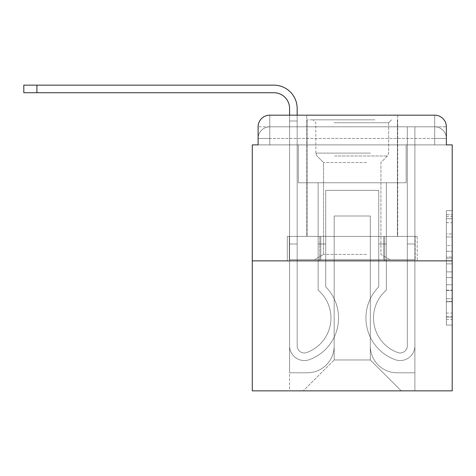 <?xml version="1.0" encoding="UTF-8"?>
<svg xmlns="http://www.w3.org/2000/svg" width="476" height="476" viewBox="0 0 476 476"><rect width="100%" height="100%" fill="white"/><g stroke="black" fill="none" stroke-linecap="round" stroke-linejoin="round"><path stroke-width="0.36" stroke-dasharray="2.38 1.78" d="M446.369 245.556L446.369 263.865L452.2 263.865L452.2 319.36L452.2 216.384L452.2 263.865L446.369 263.865L446.369 214.664L446.369 325.084L446.369 210.66L446.369 317.075L452.2 317.075L446.369 317.075L452.2 317.075L446.369 317.075L446.369 298.767L446.369 325.084L452.2 325.084L452.2 210.66L452.2 316.79L452.2 271.873L446.369 271.873L452.2 271.873L452.2 298.767L452.2 218.668L446.369 218.668L452.2 218.668L452.2 325.084L452.2 216.384L452.2 325.084L446.369 325.084L446.369 210.66L452.2 210.66L452.2 216.384L452.2 210.66L452.2 216.384L452.2 210.66L452.2 214.664L452.2 210.66L446.369 210.66L446.369 218.668L452.2 218.668L446.369 218.668L446.369 245.556L452.2 245.556M269.767 144.888L258.111 144.888L258.111 138.474L434.713 138.474L258.111 138.474L269.767 138.474L269.767 126.818L434.713 126.818L269.767 126.818L434.713 126.818L434.713 138.474L446.369 138.474L434.713 138.474L434.713 126.818L434.713 138.474L446.369 138.474L434.713 138.474L446.369 138.474L434.713 138.474L446.369 138.474L434.713 138.474L446.369 138.474L434.713 138.474L446.369 138.474L434.713 138.474L446.369 138.474L434.713 138.474L434.713 126.818L434.713 138.474L434.713 126.818L434.713 138.474L434.713 126.818L434.713 138.474L434.713 126.818L434.713 138.474L434.713 126.818L434.713 138.474L434.713 126.818L446.369 126.818L269.767 126.818L434.713 126.818L269.767 126.818L434.713 126.818L269.767 126.818L434.713 126.818L434.713 144.888L258.111 144.888L258.111 138.474L269.767 138.474L269.767 126.818L258.111 126.818A11.656 11.656 0 0 1 269.767 115.162L434.713 115.162L269.767 115.162A11.656 11.656 0 0 0 258.111 126.818L269.767 126.818A11.656 11.656 0 0 0 258.111 138.474L269.767 138.474L258.111 138.474L269.767 138.474L258.111 138.474L269.767 138.474L258.111 138.474L269.767 138.474L258.111 138.474L258.111 144.888L258.111 138.474L258.111 144.888L258.111 138.474L258.111 144.888L252.28 144.888L252.28 390.855L452.2 390.855L452.2 144.888L446.369 144.888L446.369 126.818A11.656 11.656 0 0 0 434.713 115.162A11.656 11.656 0 0 1 446.369 126.818L446.369 144.888L258.111 144.888L258.111 126.818L258.111 144.888L446.369 144.888L434.713 144.888L446.369 144.888L434.713 144.888L446.369 144.888L434.713 144.888L446.369 144.888L434.713 144.888L446.369 144.888L434.713 144.888L446.369 144.888L434.713 144.888L446.369 144.888L434.713 144.888L434.713 115.162A11.656 11.656 0 0 1 446.369 126.818A11.656 11.656 0 0 0 434.713 115.162L434.713 126.818A11.656 11.656 0 0 1 446.369 138.474A11.656 11.656 0 0 0 434.713 126.818A11.656 11.656 0 0 1 446.369 138.474A11.656 11.656 0 0 0 434.713 126.818A11.656 11.656 0 0 1 446.369 138.474A11.656 11.656 0 0 0 434.713 126.818A11.656 11.656 0 0 1 446.369 138.474L446.369 144.888L434.713 144.888L434.713 138.474L434.713 144.888L434.713 138.474L434.713 144.888L434.713 138.474L434.713 144.888L434.713 138.474L434.713 144.888L434.713 138.474L434.713 144.888L434.713 138.474L434.713 144.888L434.713 138.474L434.713 144.888L269.767 144.888L269.767 138.474L258.111 138.474L269.767 138.474L269.767 126.818A11.656 11.656 0 0 0 258.111 138.474A11.656 11.656 0 0 1 269.767 126.818A11.656 11.656 0 0 0 258.111 138.474A11.656 11.656 0 0 1 269.767 126.818A11.656 11.656 0 0 0 258.111 138.474A11.656 11.656 0 0 1 269.767 126.818L269.767 144.888L269.767 126.818L269.767 144.888L269.767 126.818L269.767 144.888L269.767 138.474L269.767 144.888L269.767 138.474L269.767 144.888L269.767 138.474L269.767 144.888L269.767 138.474L269.767 144.888L269.767 138.474L269.767 144.888L258.111 144.888L269.767 144.888M397.704 115.162L397.704 236.399L306.776 236.399L397.704 236.399L306.776 236.399L306.776 115.162L397.704 115.162L306.776 115.162L397.704 115.162L306.776 115.162L397.704 115.162L397.704 236.399L306.776 236.399L306.776 115.162M452.2 256.998L452.2 251.28L452.2 256.998L446.369 256.998L446.369 233.972L446.369 301.772L446.369 284.749L452.2 284.749L446.369 284.749L446.369 325.084L452.2 325.084L446.369 325.084L452.2 325.084L446.369 325.084L446.369 210.66L452.2 210.66L446.369 210.66L452.2 210.66L446.369 210.66L446.369 256.998L452.2 256.998M252.28 260.878L452.2 260.878M36.914 92.725L36.914 85.144L36.914 92.725L36.914 85.144L36.914 92.725L36.914 85.144L36.914 92.725L36.914 85.144L273.843 85.144A23.312 23.312 0 0 1 297.161 108.463L297.161 120.993L289.581 120.993L289.581 115.162L297.161 115.162L297.161 120.993L289.581 120.993L297.161 120.993L297.161 345.826A7.14 7.14 0 0 0 306.913 352.472L307.692 352.169A36.717 36.717 0 0 0 330.963 317.998A36.717 36.717 0 0 1 307.692 352.169A36.717 36.717 0 0 0 318.141 290.116A36.717 36.717 0 0 1 330.963 317.998A36.717 36.717 0 0 0 318.141 290.116L318.141 182.772L386.339 182.772L386.339 290.116A36.717 36.717 0 0 0 396.788 352.169L397.567 352.472A7.14 7.14 0 0 0 407.319 345.826A7.14 7.14 0 0 1 397.567 352.472L396.788 352.169A36.717 36.717 0 0 1 386.339 290.116A36.717 36.717 0 0 0 396.788 352.169L397.567 352.472A7.14 7.14 0 0 0 407.319 345.826L407.319 126.818L414.899 126.818L414.899 345.826A14.714 14.714 0 0 1 394.788 359.523L394.009 359.219A44.298 44.298 0 0 1 378.759 286.826A44.298 44.298 0 0 0 394.009 359.219L394.788 359.523L394.009 359.219A44.298 44.298 0 0 1 378.759 286.826L378.759 190.352L325.721 190.352L325.721 286.826A44.298 44.298 0 0 1 338.543 317.998A44.298 44.298 0 0 0 325.721 286.826A44.298 44.298 0 0 1 310.471 359.219L309.692 359.523A14.714 14.714 0 0 1 289.581 345.826L289.581 108.463A15.738 15.738 0 0 0 273.843 92.725L23.8 92.725L36.914 92.725L23.8 92.725L36.914 92.725L23.8 92.725L36.914 92.725L23.8 92.725L36.914 92.725L23.8 92.725L36.914 92.725L23.8 92.725L36.914 92.725L23.8 92.725L36.914 92.725L36.914 85.144L23.8 85.144L273.843 85.144A23.312 23.312 0 0 1 297.161 108.463L297.161 345.826A7.14 7.14 0 0 0 306.913 352.472A7.14 7.14 0 0 1 297.161 345.826A7.14 7.14 0 0 0 306.913 352.472L307.692 352.169A36.717 36.717 0 0 0 318.141 290.116L318.141 182.772L386.339 182.772L386.339 290.116A36.717 36.717 0 0 0 396.788 352.169L397.567 352.472A7.14 7.14 0 0 0 407.319 345.826L407.319 126.818L414.899 126.818L414.899 345.826A14.714 14.714 0 0 1 394.788 359.523L394.009 359.219A44.298 44.298 0 0 1 378.759 286.826L378.759 190.352L325.721 190.352L325.721 286.826A44.298 44.298 0 0 1 310.471 359.219A44.298 44.298 0 0 0 338.543 317.998A44.298 44.298 0 0 1 310.471 359.219L309.692 359.523A14.714 14.714 0 0 1 289.581 345.826L289.581 108.463A15.738 15.738 0 0 0 273.843 92.725L36.914 92.725L36.914 85.144L23.8 85.144L273.843 85.144A23.312 23.312 0 0 1 297.161 108.463L297.161 120.993L289.581 120.993L297.161 120.993L289.581 120.993L297.161 120.993L297.161 345.826A7.14 7.14 0 0 0 306.913 352.472L307.692 352.169A36.717 36.717 0 0 0 330.963 317.998A36.717 36.717 0 0 1 307.692 352.169A36.717 36.717 0 0 0 318.141 290.116A36.717 36.717 0 0 1 330.963 317.998A36.717 36.717 0 0 0 318.141 290.116L318.141 243.974L325.721 243.974L325.721 286.826L325.721 243.974L318.141 243.974L318.141 290.116L318.141 182.772L386.339 182.772L386.339 290.116A36.717 36.717 0 0 0 396.788 352.169L397.567 352.472A7.14 7.14 0 0 0 407.319 345.826A7.14 7.14 0 0 1 397.567 352.472L396.788 352.169A36.717 36.717 0 0 1 386.339 290.116A36.717 36.717 0 0 0 396.788 352.169L397.567 352.472A7.14 7.14 0 0 0 407.319 345.826L407.319 243.974L414.899 243.974L414.899 345.826A14.714 14.714 0 0 1 394.788 359.523A14.714 14.714 0 0 0 414.899 345.826A14.714 14.714 0 0 1 394.788 359.523L394.009 359.219A44.298 44.298 0 0 1 378.759 286.826A44.298 44.298 0 0 0 394.009 359.219L394.788 359.523L394.009 359.219A44.298 44.298 0 0 1 378.759 286.826L378.759 243.974L386.339 243.974L378.759 243.974L378.759 286.826L378.759 190.352L325.721 190.352L325.721 286.826A44.298 44.298 0 0 1 338.543 317.998A44.298 44.298 0 0 0 325.721 286.826A44.298 44.298 0 0 1 310.471 359.219L309.692 359.523A14.714 14.714 0 0 1 289.581 345.826A14.714 14.714 0 0 0 309.692 359.523A14.714 14.714 0 0 1 289.581 345.826L289.581 108.463A15.738 15.738 0 0 0 273.843 92.725L36.914 92.725L36.914 85.144L23.8 85.144L273.843 85.144A23.312 23.312 0 0 1 297.161 108.463L297.161 345.826A7.14 7.14 0 0 0 306.913 352.472A7.14 7.14 0 0 1 297.161 345.826A7.14 7.14 0 0 0 306.913 352.472L307.692 352.169A36.717 36.717 0 0 0 318.141 290.116L318.141 182.772L386.339 182.772L386.339 290.116A36.717 36.717 0 0 0 396.788 352.169L397.567 352.472A7.14 7.14 0 0 0 407.319 345.826L407.319 126.818L414.899 126.818L414.899 345.826A14.714 14.714 0 0 1 394.788 359.523L394.009 359.219A44.298 44.298 0 0 1 378.759 286.826L378.759 190.352L325.721 190.352L325.721 286.826A44.298 44.298 0 0 1 310.471 359.219A44.298 44.298 0 0 0 338.543 317.998A44.298 44.298 0 0 1 310.471 359.219L309.692 359.523A14.714 14.714 0 0 1 289.581 345.826L289.581 108.463A15.738 15.738 0 0 0 273.843 92.725L36.914 92.725L36.914 85.144L23.8 85.144L273.843 85.144A23.312 23.312 0 0 1 297.161 108.463L297.161 120.993L289.581 120.993L297.161 120.993L289.581 120.993L297.161 120.993L297.161 345.826L297.161 243.974L289.581 243.974L289.581 345.826A14.714 14.714 0 0 0 309.692 359.523L310.471 359.219L309.692 359.523A14.714 14.714 0 0 1 289.581 345.826L289.581 108.463A15.738 15.738 0 0 0 273.843 92.725L36.914 92.725L36.914 85.144L23.8 85.144L273.843 85.144A23.312 23.312 0 0 1 297.161 108.463L297.161 345.826A7.14 7.14 0 0 0 306.913 352.472L307.692 352.169A36.717 36.717 0 0 0 330.963 317.998A36.717 36.717 0 0 1 307.692 352.169A36.717 36.717 0 0 0 318.141 290.116A36.717 36.717 0 0 1 330.963 317.998A36.717 36.717 0 0 0 318.141 290.116L318.141 243.974L325.721 243.974L325.721 286.826L325.721 243.974L318.141 243.974L318.141 290.116L318.141 182.772L386.339 182.772L386.339 290.116A36.717 36.717 0 0 0 396.788 352.169L397.567 352.472A7.14 7.14 0 0 0 407.319 345.826L407.319 126.818L414.899 126.818L414.899 345.826A14.714 14.714 0 0 1 394.788 359.523A14.714 14.714 0 0 0 414.899 345.826A14.714 14.714 0 0 1 394.788 359.523L394.009 359.219A44.298 44.298 0 0 1 378.759 286.826A44.298 44.298 0 0 0 394.009 359.219L394.788 359.523L394.009 359.219A44.298 44.298 0 0 1 378.759 286.826L378.759 243.974L386.339 243.974L378.759 243.974L378.759 286.826L378.759 190.352L325.721 190.352L325.721 286.826A44.298 44.298 0 0 1 338.543 317.998A44.298 44.298 0 0 0 325.721 286.826A44.298 44.298 0 0 1 310.471 359.219L309.692 359.523A14.714 14.714 0 0 1 289.581 345.826L289.581 108.463A15.738 15.738 0 0 0 273.843 92.725L36.914 92.725L36.914 85.144L23.8 85.144L273.843 85.144A23.312 23.312 0 0 1 297.161 108.463L297.161 120.993L289.581 120.993L297.161 120.993L289.581 120.993L297.161 120.993L297.161 345.826A7.14 7.14 0 0 0 306.913 352.472A7.14 7.14 0 0 1 297.161 345.826A7.14 7.14 0 0 0 306.913 352.472L307.692 352.169A36.717 36.717 0 0 0 318.141 290.116L318.141 182.772L386.339 182.772L386.339 290.116A36.717 36.717 0 0 0 396.788 352.169A36.717 36.717 0 0 1 386.339 290.116A36.717 36.717 0 0 0 396.788 352.169L397.567 352.472A7.14 7.14 0 0 0 407.319 345.826A7.14 7.14 0 0 1 397.567 352.472A7.14 7.14 0 0 0 407.319 345.826L407.319 126.818L414.899 126.818L414.899 345.826A14.714 14.714 0 0 1 394.788 359.523L394.009 359.219A44.298 44.298 0 0 1 378.759 286.826L378.759 190.352L325.721 190.352L325.721 286.826A44.298 44.298 0 0 1 310.471 359.219A44.298 44.298 0 0 0 338.543 317.998A44.298 44.298 0 0 1 310.471 359.219L309.692 359.523A14.714 14.714 0 0 1 289.581 345.826A14.714 14.714 0 0 0 309.692 359.523L310.471 359.219L309.692 359.523A14.714 14.714 0 0 1 289.581 345.826L289.581 108.463A15.738 15.738 0 0 0 273.843 92.725L36.914 92.725L36.914 85.144L23.8 85.144L273.843 85.144A23.312 23.312 0 0 1 297.161 108.463L297.161 345.826A7.14 7.14 0 0 0 306.913 352.472L307.692 352.169A36.717 36.717 0 0 0 330.963 317.998A36.717 36.717 0 0 1 307.692 352.169A36.717 36.717 0 0 0 318.141 290.116A36.717 36.717 0 0 1 330.963 317.998A36.717 36.717 0 0 0 318.141 290.116L318.141 243.974L325.721 243.974L325.721 286.826L325.721 243.974L318.141 243.974L318.141 290.116L318.141 182.772L386.339 182.772L386.339 290.116A36.717 36.717 0 0 0 396.788 352.169L397.567 352.472A7.14 7.14 0 0 0 407.319 345.826L407.319 126.818L414.899 126.818L414.899 345.826A14.714 14.714 0 0 1 394.788 359.523A14.714 14.714 0 0 0 414.899 345.826A14.714 14.714 0 0 1 394.788 359.523L394.009 359.219A44.298 44.298 0 0 1 378.759 286.826A44.298 44.298 0 0 0 394.009 359.219L394.788 359.523L394.009 359.219A44.298 44.298 0 0 1 378.759 286.826L378.759 243.974L386.339 243.974L378.759 243.974L378.759 286.826L378.759 190.352L325.721 190.352L325.721 286.826A44.298 44.298 0 0 1 338.543 317.998A44.298 44.298 0 0 0 325.721 286.826A44.298 44.298 0 0 1 310.471 359.219L309.692 359.523A14.714 14.714 0 0 1 289.581 345.826L289.581 108.463A15.738 15.738 0 0 0 273.843 92.725L36.914 92.725L36.914 85.144L23.8 85.144L23.8 92.725L273.843 92.725M370.31 345.975A26.811 26.811 0 0 0 397.121 372.785A26.811 26.811 0 0 1 370.31 345.975L370.31 215.997L370.31 345.975A26.811 26.811 0 0 0 397.121 372.785L414.899 372.785L397.121 372.785A26.811 26.811 0 0 1 370.31 345.975L370.31 215.997L334.17 215.997L370.31 215.997L370.31 345.975A26.811 26.811 0 0 0 397.121 372.785L414.899 372.785L397.121 372.785A26.811 26.811 0 0 1 370.31 345.975L370.31 215.997L334.17 215.997L334.17 345.975L334.17 215.997L370.31 215.997L370.31 345.975A26.811 26.811 0 0 0 397.121 372.785L414.899 372.785L397.121 372.785A26.811 26.811 0 0 1 370.31 345.975L370.31 215.997L334.17 215.997L334.17 345.975A26.811 26.811 0 0 1 307.359 372.785A26.811 26.811 0 0 0 334.17 345.975L334.17 215.997L370.31 215.997L370.31 345.975A26.811 26.811 0 0 0 397.121 372.785L414.899 372.785L397.121 372.785A26.811 26.811 0 0 1 370.31 345.975L370.31 215.997L334.17 215.997L334.17 345.975A26.811 26.811 0 0 1 307.359 372.785L289.581 372.785L307.359 372.785A26.811 26.811 0 0 0 334.17 345.975L334.17 215.997L370.31 215.997L370.31 345.975A26.811 26.811 0 0 0 397.121 372.785L414.899 372.785L397.121 372.785A26.811 26.811 0 0 1 370.31 345.975L370.31 215.997L334.17 215.997L334.17 345.975A26.811 26.811 0 0 1 307.359 372.785L289.581 372.785L307.359 372.785A26.811 26.811 0 0 0 334.17 345.975L334.17 215.997L370.31 215.997L370.31 345.975A26.811 26.811 0 0 0 397.121 372.785L414.899 372.785L397.121 372.785A26.811 26.811 0 0 1 370.31 345.975L370.31 215.997L334.17 215.997L334.17 345.975A26.811 26.811 0 0 1 307.359 372.785L289.581 372.785L307.359 372.785A26.811 26.811 0 0 0 334.17 345.975L334.17 215.997L370.31 215.997L370.31 345.975M289.581 144.888L289.581 372.785L307.359 372.785A26.811 26.811 0 0 0 334.17 345.975A26.811 26.811 0 0 1 307.359 372.785L289.581 372.785L289.581 144.888L298.327 144.888L298.327 182.772L406.153 182.772L298.327 182.772L406.153 182.772L298.327 182.772L406.153 182.772L298.327 182.772L406.153 182.772L298.327 182.772L406.153 182.772L298.327 182.772L406.153 182.772L298.327 182.772L406.153 182.772L298.327 182.772L406.153 182.772L298.327 182.772L298.327 144.888L289.581 144.888L289.581 372.785L289.581 144.888L298.327 144.888L298.327 182.772L298.327 144.888L289.581 144.888L289.581 372.785L289.581 144.888L298.327 144.888L298.327 182.772L298.327 144.888L289.581 144.888L289.581 372.785L289.581 144.888L298.327 144.888L298.327 182.772L298.327 144.888L289.581 144.888L289.581 372.785L289.581 144.888L298.327 144.888L298.327 182.772L298.327 144.888L289.581 144.888L289.581 372.785L289.581 144.888L298.327 144.888L298.327 182.772L298.327 144.888L289.581 144.888L289.581 372.785L307.359 372.785A26.811 26.811 0 0 0 334.17 345.975L334.17 215.997L334.17 345.975A26.811 26.811 0 0 1 307.359 372.785A26.811 26.811 0 0 0 334.17 345.975L334.17 215.997L370.31 215.997L334.17 215.997L334.17 345.975A26.811 26.811 0 0 1 307.359 372.785L289.581 372.785L289.581 144.888L298.327 144.888L298.327 182.772L298.327 144.888L289.581 144.888L289.581 390.855L303.277 390.855L289.581 390.855L289.581 144.888L298.327 144.888L298.327 182.772L298.327 144.888L289.581 144.888M406.153 144.888L406.153 182.772L406.153 144.888L414.899 144.888L414.899 372.785L397.121 372.785L414.899 372.785L414.899 144.888L406.153 144.888L406.153 182.772L406.153 144.888L414.899 144.888L414.899 372.785L414.899 144.888L406.153 144.888L406.153 182.772L406.153 144.888L414.899 144.888L414.899 372.785L414.899 144.888L406.153 144.888L406.153 182.772L406.153 144.888L414.899 144.888L414.899 372.785L414.899 144.888L406.153 144.888L406.153 182.772L406.153 144.888L414.899 144.888L414.899 372.785L414.899 144.888L406.153 144.888L406.153 182.772L406.153 144.888L414.899 144.888L414.899 372.785L414.899 144.888L406.153 144.888L406.153 182.772L406.153 144.888L414.899 144.888L414.899 372.785L414.899 144.888L406.153 144.888L406.153 182.772L406.153 144.888L414.899 144.888L414.899 390.855L303.277 390.855L414.899 390.855L414.899 144.888L406.153 144.888M370.31 215.997L370.31 359.963L370.31 215.997L334.17 215.997L334.17 359.963L370.31 359.963L334.17 359.963L334.17 215.997L334.17 359.963L303.277 390.855L334.17 359.963L303.277 390.855L334.17 359.963L334.17 215.997L370.31 215.997L370.31 359.963L401.203 390.855L370.31 359.963L401.203 390.855L370.31 359.963L370.31 215.997L334.17 215.997L370.31 215.997M319.765 260.878L417.184 260.878L319.765 260.878L319.765 236.399L287.296 236.399L417.184 236.399L319.765 236.399L319.765 260.878L319.765 236.399L287.296 236.399L287.296 260.878L287.296 236.399L384.715 236.399L384.715 260.878L417.184 260.878L384.715 260.878L384.715 236.399L417.184 236.399L417.184 260.878L417.184 236.399L319.765 236.399L319.765 260.878M269.767 115.162A11.656 11.656 0 0 0 258.111 126.818A11.656 11.656 0 0 1 269.767 115.162L269.767 126.818L269.767 115.162M384.715 236.399L384.715 260.878L384.715 236.399M446.369 263.865L452.2 263.865L446.369 263.865M446.369 214.664L446.369 210.66L446.369 214.664L452.2 214.664L446.369 214.664M446.369 301.481L446.369 277.597L446.369 301.481L452.2 301.481L446.369 301.481M446.369 277.597L446.369 271.873L452.2 271.873L446.369 271.873L446.369 277.597L452.2 277.597L446.369 277.597M446.369 233.972L446.369 218.668L446.369 233.972L452.2 233.972L446.369 233.972M446.369 210.66L452.2 210.66L446.369 210.66L446.369 216.384L446.369 210.66L452.2 210.66M446.369 325.084L452.2 325.084L446.369 325.084L446.369 319.36L446.369 325.084M273.843 85.144A23.312 23.312 0 0 1 297.161 108.463A23.312 23.312 0 0 0 273.843 85.144A23.312 23.312 0 0 1 297.161 108.463A23.312 23.312 0 0 0 273.843 85.144A23.312 23.312 0 0 1 297.161 108.463A23.312 23.312 0 0 0 273.843 85.144A23.312 23.312 0 0 1 297.161 108.463L297.161 345.826A7.14 7.14 0 0 0 306.913 352.472L307.692 352.169A36.717 36.717 0 0 0 318.141 290.116A36.717 36.717 0 0 1 307.692 352.169L306.913 352.472A7.14 7.14 0 0 1 297.161 345.826A7.14 7.14 0 0 0 306.913 352.472L307.692 352.169A36.717 36.717 0 0 0 318.141 290.116L318.141 243.974L325.721 243.974L318.141 243.974L318.141 290.116L318.141 182.772L386.339 182.772L386.339 290.116A36.717 36.717 0 0 0 396.788 352.169L397.567 352.472A7.14 7.14 0 0 0 407.319 345.826L407.319 126.818L414.899 126.818L414.899 345.826A14.714 14.714 0 0 1 394.788 359.523A14.714 14.714 0 0 0 414.899 345.826A14.714 14.714 0 0 1 394.788 359.523L394.009 359.219A44.298 44.298 0 0 1 378.759 286.826L378.759 190.352L325.721 190.352L325.721 286.826A44.298 44.298 0 0 1 310.471 359.219L309.692 359.523A14.714 14.714 0 0 1 289.581 345.826L289.581 243.974L289.581 345.826L289.581 243.974L297.161 243.974L297.161 345.826A7.14 7.14 0 0 0 306.913 352.472A7.14 7.14 0 0 1 297.161 345.826L297.161 243.974L297.161 345.826A7.14 7.14 0 0 0 306.913 352.472L307.692 352.169A36.717 36.717 0 0 0 330.963 317.998A36.717 36.717 0 0 1 307.692 352.169L306.913 352.472L307.692 352.169A36.717 36.717 0 0 0 318.141 290.116L318.141 182.772L386.339 182.772L386.339 290.116A36.717 36.717 0 0 0 396.788 352.169A36.717 36.717 0 0 1 386.339 290.116A36.717 36.717 0 0 0 396.788 352.169L397.567 352.472A7.14 7.14 0 0 0 407.319 345.826L407.319 126.818L414.899 126.818L414.899 345.826L414.899 243.974L407.319 243.974L407.319 345.826A7.14 7.14 0 0 1 397.567 352.472A7.14 7.14 0 0 0 407.319 345.826A7.14 7.14 0 0 1 397.567 352.472A7.14 7.14 0 0 0 407.319 345.826L407.319 126.818L414.899 126.818L414.899 345.826A14.714 14.714 0 0 1 394.788 359.523L394.009 359.219L394.788 359.523A14.714 14.714 0 0 0 414.899 345.826L414.899 243.974L414.899 345.826L414.899 243.974L414.899 345.826L414.899 243.974L407.319 243.974L407.319 345.826L407.319 243.974L414.899 243.974L407.319 243.974L407.319 345.826L407.319 243.974L414.899 243.974L407.319 243.974L414.899 243.974L407.319 243.974L414.899 243.974L407.319 243.974L414.899 243.974L407.319 243.974L414.899 243.974L414.899 345.826A14.714 14.714 0 0 1 394.788 359.523L394.009 359.219A44.298 44.298 0 0 1 378.759 286.826L378.759 243.974L386.339 243.974L386.339 290.116L386.339 243.974L378.759 243.974L378.759 286.826A44.298 44.298 0 0 0 394.009 359.219A44.298 44.298 0 0 1 378.759 286.826L378.759 190.352L325.721 190.352L325.721 286.826A44.298 44.298 0 0 1 338.543 317.998A44.298 44.298 0 0 0 325.721 286.826L325.721 243.974L325.721 286.826A44.298 44.298 0 0 1 310.471 359.219L309.692 359.523A14.714 14.714 0 0 1 289.581 345.826L289.581 243.974L289.581 345.826L289.581 243.974L289.581 345.826L289.581 243.974L289.581 345.826L289.581 243.974L297.161 243.974L297.161 345.826L297.161 243.974L289.581 243.974L297.161 243.974L289.581 243.974L297.161 243.974L289.581 243.974L297.161 243.974L289.581 243.974L297.161 243.974L289.581 243.974L289.581 345.826A14.714 14.714 0 0 0 309.692 359.523A14.714 14.714 0 0 1 289.581 345.826L289.581 120.993L297.161 120.993L289.581 120.993L297.161 120.993L297.161 345.826A7.14 7.14 0 0 0 306.913 352.472A7.14 7.14 0 0 1 297.161 345.826A7.14 7.14 0 0 0 306.913 352.472L307.692 352.169A36.717 36.717 0 0 0 318.141 290.116L318.141 182.772L386.339 182.772L386.339 290.116A36.717 36.717 0 0 0 396.788 352.169A36.717 36.717 0 0 1 386.339 290.116A36.717 36.717 0 0 0 396.788 352.169L397.567 352.472A7.14 7.14 0 0 0 407.319 345.826A7.14 7.14 0 0 1 397.567 352.472A7.14 7.14 0 0 0 407.319 345.826L407.319 243.974L414.899 243.974L414.899 345.826A14.714 14.714 0 0 1 394.788 359.523L394.009 359.219A44.298 44.298 0 0 1 378.759 286.826L378.759 190.352L325.721 190.352L325.721 286.826A44.298 44.298 0 0 1 310.471 359.219A44.298 44.298 0 0 0 338.543 317.998A44.298 44.298 0 0 1 310.471 359.219L309.692 359.523A14.714 14.714 0 0 1 289.581 345.826L289.581 108.463L289.581 120.993L297.161 120.993L297.161 345.826L297.161 243.974L289.581 243.974L297.161 243.974L297.161 345.826A7.14 7.14 0 0 0 306.913 352.472L307.692 352.169A36.717 36.717 0 0 0 330.963 317.998A36.717 36.717 0 0 1 307.692 352.169A36.717 36.717 0 0 0 318.141 290.116A36.717 36.717 0 0 1 330.963 317.998A36.717 36.717 0 0 0 318.141 290.116L318.141 243.974L325.721 243.974L325.721 286.826L325.721 243.974L318.141 243.974L318.141 290.116L318.141 182.772L386.339 182.772L386.339 290.116A36.717 36.717 0 0 0 396.788 352.169L397.567 352.472A7.14 7.14 0 0 0 407.319 345.826L407.319 126.818L414.899 126.818L414.899 345.826A14.714 14.714 0 0 1 394.788 359.523A14.714 14.714 0 0 0 414.899 345.826A14.714 14.714 0 0 1 394.788 359.523L394.009 359.219A44.298 44.298 0 0 1 378.759 286.826A44.298 44.298 0 0 0 394.009 359.219L394.788 359.523L394.009 359.219A44.298 44.298 0 0 1 378.759 286.826L378.759 243.974L386.339 243.974L378.759 243.974L378.759 286.826L378.759 190.352L325.721 190.352L325.721 286.826A44.298 44.298 0 0 1 338.543 317.998A44.298 44.298 0 0 0 325.721 286.826A44.298 44.298 0 0 1 310.471 359.219L309.692 359.523A14.714 14.714 0 0 1 289.581 345.826A14.714 14.714 0 0 0 309.692 359.523A14.714 14.714 0 0 1 289.581 345.826L289.581 120.993L297.161 120.993L289.581 120.993L289.581 108.463L289.581 120.993L297.161 120.993L289.581 120.993L297.161 120.993L297.161 345.826A7.14 7.14 0 0 0 306.913 352.472A7.14 7.14 0 0 1 297.161 345.826A7.14 7.14 0 0 0 306.913 352.472L307.692 352.169A36.717 36.717 0 0 0 318.141 290.116L318.141 182.772L386.339 182.772L386.339 290.116A36.717 36.717 0 0 0 396.788 352.169A36.717 36.717 0 0 1 386.339 290.116A36.717 36.717 0 0 0 396.788 352.169L397.567 352.472A7.14 7.14 0 0 0 407.319 345.826L407.319 126.818L414.899 126.818L414.899 345.826A14.714 14.714 0 0 1 394.788 359.523L394.009 359.219A44.298 44.298 0 0 1 378.759 286.826L378.759 190.352L325.721 190.352L325.721 286.826A44.298 44.298 0 0 1 310.471 359.219A44.298 44.298 0 0 0 338.543 317.998A44.298 44.298 0 0 1 310.471 359.219L309.692 359.523A14.714 14.714 0 0 1 289.581 345.826L289.581 108.463L289.581 120.993L297.161 120.993L297.161 345.826L297.161 243.974L289.581 243.974L289.581 345.826A14.714 14.714 0 0 0 309.692 359.523A14.714 14.714 0 0 1 289.581 345.826L289.581 120.993L297.161 120.993L289.581 120.993L289.581 108.463M371.911 119.827L312.899 119.827L371.911 119.827M334.027 122.743L388.666 122.743L334.027 122.743M371.185 259.712L314.356 259.712L371.185 259.712M366.579 254.398L323.555 254.398L366.579 254.398M366.579 162.542L323.555 162.542L366.579 162.542M374.826 119.827L307.068 119.827L374.826 119.827M374.826 236.399L307.068 236.399L374.826 236.399M289.313 236.399L415.167 236.399L289.313 236.399L289.313 259.712L415.167 259.712L289.313 259.712L415.167 259.712L289.313 259.712L289.313 236.399L320.776 236.399L320.776 259.712L320.776 236.399L383.704 236.399L383.704 259.712L383.704 236.399L415.167 236.399L415.167 259.712L415.167 236.399L289.313 236.399M320.776 236.399L320.776 259.712L320.776 236.399M383.704 236.399L383.704 259.712L383.704 236.399M297.161 108.463L297.161 120.993L289.581 120.993L297.161 120.993L297.161 345.826A7.14 7.14 0 0 0 306.913 352.472L307.692 352.169A36.717 36.717 0 0 0 318.141 290.116A36.717 36.717 0 0 1 330.963 317.998A36.717 36.717 0 0 0 318.141 290.116L318.141 243.974L325.721 243.974L325.721 286.826L325.721 243.974L318.141 243.974L318.141 290.116L318.141 182.772L386.339 182.772L386.339 290.116A36.717 36.717 0 0 0 396.788 352.169L397.567 352.472A7.14 7.14 0 0 0 407.319 345.826L407.319 126.818L414.899 126.818L414.899 345.826A14.714 14.714 0 0 1 394.788 359.523L394.009 359.219A44.298 44.298 0 0 1 378.759 286.826A44.298 44.298 0 0 0 394.009 359.219L394.788 359.523L394.009 359.219A44.298 44.298 0 0 1 378.759 286.826L378.759 243.974L386.339 243.974L378.759 243.974L378.759 286.826L378.759 190.352L325.721 190.352L325.721 286.826A44.298 44.298 0 0 1 310.471 359.219A44.298 44.298 0 0 0 325.721 286.826A44.298 44.298 0 0 1 310.471 359.219L309.692 359.523A14.714 14.714 0 0 1 289.581 345.826L289.581 120.993L297.161 120.993L289.581 120.993L289.581 345.826A14.714 14.714 0 0 0 309.692 359.523A14.714 14.714 0 0 1 289.581 345.826L289.581 120.993L297.161 120.993L297.161 345.826A7.14 7.14 0 0 0 306.913 352.472L307.692 352.169A36.717 36.717 0 0 0 318.141 290.116L318.141 182.772L386.339 182.772L386.339 290.116A36.717 36.717 0 0 0 396.788 352.169A36.717 36.717 0 0 1 386.339 290.116A36.717 36.717 0 0 0 396.788 352.169L397.567 352.472A7.14 7.14 0 0 0 407.319 345.826A7.14 7.14 0 0 1 397.567 352.472A7.14 7.14 0 0 0 407.319 345.826L407.319 126.818L414.899 126.818L414.899 345.826A14.714 14.714 0 0 1 394.788 359.523L394.009 359.219A44.298 44.298 0 0 1 378.759 286.826L378.759 190.352L325.721 190.352L325.721 286.826A44.298 44.298 0 0 1 310.471 359.219A44.298 44.298 0 0 0 338.543 317.998A44.298 44.298 0 0 1 310.471 359.219L309.692 359.523A14.714 14.714 0 0 1 289.581 345.826A14.714 14.714 0 0 0 309.692 359.523A14.714 14.714 0 0 1 289.581 345.826L289.581 243.974L289.581 345.826A14.714 14.714 0 0 0 309.692 359.523L310.471 359.219L309.692 359.523A14.714 14.714 0 0 1 289.581 345.826L289.581 243.974L297.161 243.974L297.161 345.826A7.14 7.14 0 0 0 306.913 352.472L307.692 352.169A36.717 36.717 0 0 0 330.963 317.998A36.717 36.717 0 0 1 307.692 352.169A36.717 36.717 0 0 0 318.141 290.116A36.717 36.717 0 0 1 330.963 317.998A36.717 36.717 0 0 0 318.141 290.116L318.141 243.974L325.721 243.974L325.721 286.826L325.721 243.974L318.141 243.974L318.141 290.116L318.141 182.772L386.339 182.772L386.339 290.116A36.717 36.717 0 0 0 396.788 352.169L397.567 352.472A7.14 7.14 0 0 0 407.319 345.826L407.319 126.818L414.899 126.818L414.899 345.826A14.714 14.714 0 0 1 394.788 359.523A14.714 14.714 0 0 0 414.899 345.826A14.714 14.714 0 0 1 394.788 359.523L394.009 359.219A44.298 44.298 0 0 1 378.759 286.826A44.298 44.298 0 0 0 394.009 359.219L394.788 359.523L394.009 359.219A44.298 44.298 0 0 1 378.759 286.826L378.759 243.974L386.339 243.974L378.759 243.974L378.759 286.826L378.759 190.352L325.721 190.352L325.721 286.826A44.298 44.298 0 0 1 338.543 317.998A44.298 44.298 0 0 0 325.721 286.826A44.298 44.298 0 0 1 310.471 359.219A44.298 44.298 0 0 0 338.543 317.998A44.298 44.298 0 0 1 310.471 359.219L309.692 359.523L310.471 359.219A44.298 44.298 0 0 0 325.721 286.826L325.721 190.352L378.759 190.352L378.759 286.826A44.298 44.298 0 0 0 394.009 359.219L394.788 359.523A14.714 14.714 0 0 0 414.899 345.826A14.714 14.714 0 0 1 394.788 359.523A14.714 14.714 0 0 0 414.899 345.826L414.899 126.818L414.899 345.826L414.899 243.974L407.319 243.974L407.319 345.826A7.14 7.14 0 0 1 397.567 352.472L396.788 352.169A36.717 36.717 0 0 1 386.339 290.116A36.717 36.717 0 0 0 396.788 352.169L397.567 352.472A7.14 7.14 0 0 0 407.319 345.826L407.319 126.818L414.899 126.818L407.319 126.818L407.319 345.826A7.14 7.14 0 0 1 397.567 352.472L396.788 352.169A36.717 36.717 0 0 1 386.339 290.116L386.339 182.772L318.141 182.772L318.141 290.116A36.717 36.717 0 0 1 307.692 352.169L306.913 352.472A7.14 7.14 0 0 1 297.161 345.826A7.14 7.14 0 0 0 306.913 352.472L307.692 352.169L306.913 352.472A7.14 7.14 0 0 1 297.161 345.826L297.161 108.463M325.721 243.974L318.141 243.974L325.721 243.974M378.759 243.974L386.339 243.974L378.759 243.974M446.369 298.767L452.2 298.767L446.369 298.767M446.369 290.181L452.2 290.181M446.369 236.977L452.2 236.977L446.369 236.977M446.369 216.384L452.2 216.384M446.369 319.36L452.2 319.36M446.369 313.071L452.2 313.071M446.369 222.673L452.2 222.673M446.369 258.147L452.2 258.147L446.369 258.147M446.369 290.467L452.2 290.467L446.369 290.467M446.369 301.772L452.2 301.772L446.369 301.772M446.369 251.28L452.2 251.28L446.369 251.28M370.453 153.105L315.814 153.105L370.453 153.105M334.622 155.991L387.476 155.991L334.622 155.991M446.369 144.888L446.369 138.474L446.369 144.888M446.369 316.79L452.2 316.79M446.369 317.075L452.2 317.075M446.369 218.668L452.2 218.668M388.666 122.743L391.581 119.827L388.666 122.743L388.666 153.105L387.476 155.991L380.925 162.542L380.925 254.398L390.124 259.712L380.925 254.398L380.925 162.542L387.476 155.991L388.666 153.105L388.666 122.743M307.068 119.827L307.068 236.399L307.068 119.827M397.412 119.827L397.412 236.399L397.412 119.827M315.814 153.105L315.814 122.743L312.899 119.827L315.814 122.743L315.814 153.105L317.004 155.991L323.555 162.542L323.555 254.398L314.356 259.712L323.555 254.398L323.555 162.542L317.004 155.991L315.814 153.105M23.8 92.725L23.8 85.144L23.8 92.725"/><path stroke-width="0.71" d="M258.111 126.818L258.111 144.888L258.111 126.818A11.656 11.656 0 0 1 269.767 115.162L289.581 115.162L289.581 108.463A15.738 15.738 0 0 0 273.843 92.725L23.8 92.725L23.8 85.144L273.843 85.144A23.312 23.312 0 0 1 297.161 108.463L297.161 115.162L306.776 115.162M452.2 260.878L252.28 260.878L252.28 390.855L452.2 390.855L452.2 144.888L446.369 144.888L446.369 126.818A11.656 11.656 0 0 0 434.713 115.162L269.767 115.162M252.28 260.878L252.28 144.888L258.111 144.888M397.704 115.162L434.713 115.162M446.369 144.888L446.369 126.818M289.581 108.463A15.738 15.738 0 0 0 273.843 92.725A15.738 15.738 0 0 1 289.581 108.463A15.738 15.738 0 0 0 273.843 92.725A15.738 15.738 0 0 1 289.581 108.463A15.738 15.738 0 0 0 273.843 92.725A15.738 15.738 0 0 1 289.581 108.463A15.738 15.738 0 0 0 273.843 92.725M36.914 92.725L36.914 85.144L273.843 85.144"/></g></svg>

